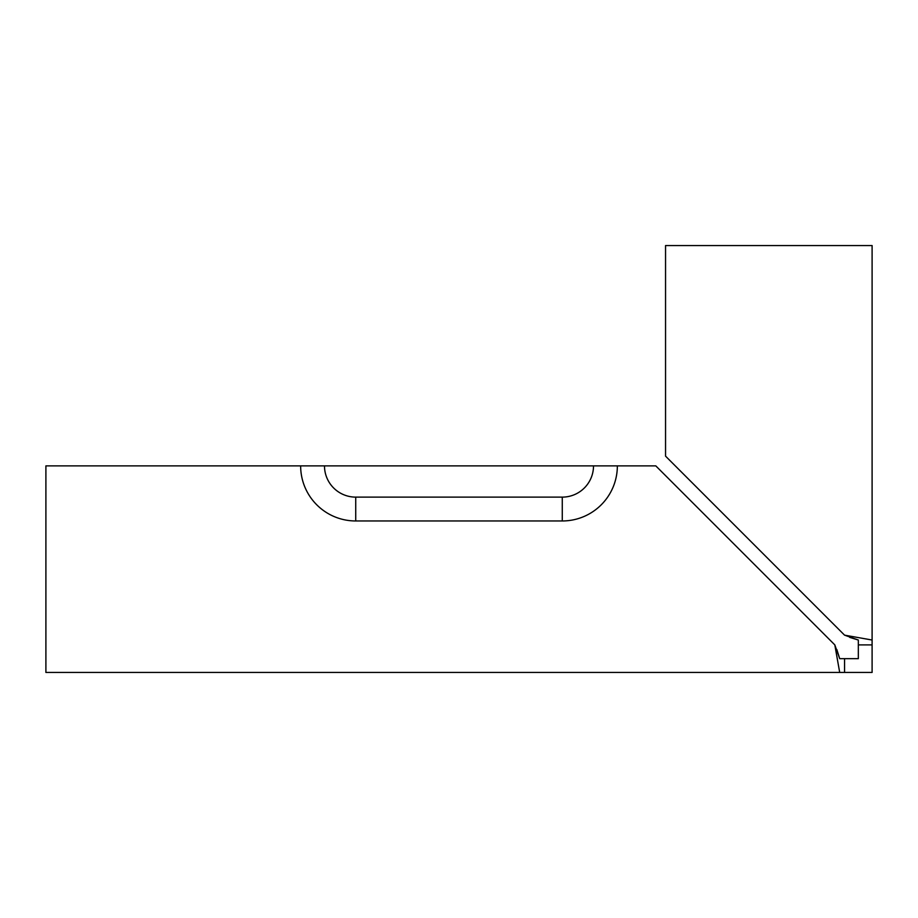 <?xml version="1.0" encoding="UTF-8"?>
<svg xmlns="http://www.w3.org/2000/svg" width="918" height="918" viewBox="0 0 918 918"><rect width="100%" height="100%" fill="white"/><g stroke="black" fill="none" stroke-linecap="round" stroke-linejoin="round"><path stroke-width="1.38" d="M858.33 644.895L858.33 658.665L839.695 658.665L844.56 658.665L844.56 672.435L839.695 672.435L872.1 672.435L872.1 640.03L872.1 644.895L858.33 644.895L858.33 640.03L844.56 635.153L872.1 640.03L872.1 245.565L665.55 245.565L665.55 456.143L844.56 635.153M355.725 520.965L562.275 520.965A55.08 55.08 0 0 0 617.355 465.885L655.808 465.885L834.818 644.895L839.695 672.435L45.9 672.435L45.9 465.885L300.645 465.885A55.08 55.08 0 0 0 355.725 520.965L355.725 497.12A31.235 31.235 0 0 1 324.49 465.885L300.645 465.885M834.818 644.895L839.695 658.665L836.849 649.554M849.724 637.379L858.33 640.03M617.355 465.885L593.51 465.885A31.235 31.235 0 0 1 562.275 497.12L355.725 497.12M593.51 465.885L324.49 465.885M562.275 520.965L562.275 497.12"/></g></svg>
